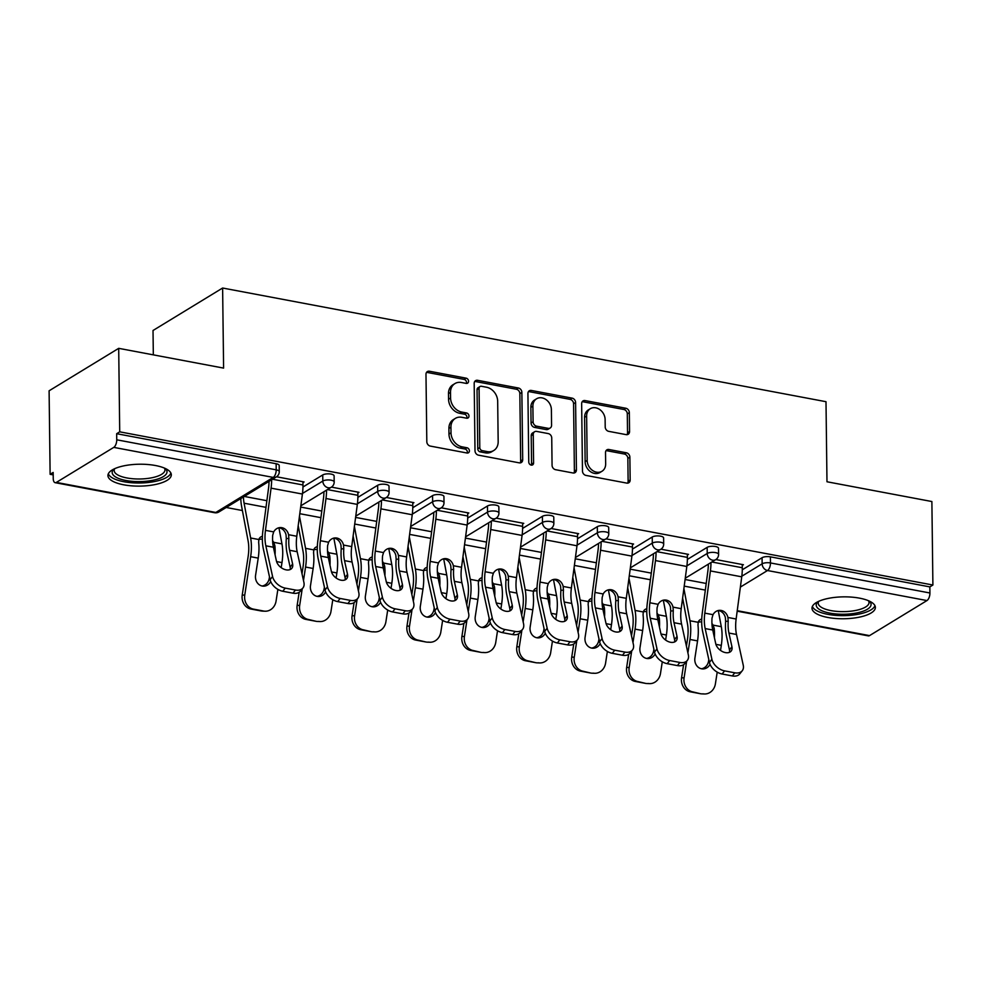 <?xml version="1.0" encoding="UTF-8"?>
<svg xmlns="http://www.w3.org/2000/svg" width="982" height="982" viewBox="0 0 982 982"><rect width="100%" height="100%" fill="white"/><g stroke="black" fill="none" stroke-linecap="round" stroke-linejoin="round"><path stroke-width="1.47" d="M468.561 381.225A2.786 2.259 58.6 0 0 466.106 378.156L429.392 371.233A3.989 3.241 58.6 0 0 427.366 371.577A3.989 3.241 58.6 0 0 425.979 374.326L426.814 441.704A3.989 3.241 58.6 0 0 430.312 446.086L467.027 453.009A2.786 2.259 58.6 0 0 466.953 447.767L462.203 446.871A12.766 10.348 58.6 0 1 451.008 432.817L450.934 427.195A12.766 10.348 58.6 0 1 455.341 418.393A12.766 10.348 58.6 0 1 461.847 417.301L466.597 418.197A2.786 2.259 58.6 0 0 466.536 412.956L461.786 412.072A12.766 10.348 58.6 0 1 450.578 398.005L450.505 392.395A12.766 10.348 58.6 0 1 454.924 383.581A12.766 10.348 58.6 0 1 461.417 382.501L466.168 383.397A2.786 2.259 58.6 0 0 468.561 381.225M466.364 383.422A2.786 2.259 58.6 0 0 464.081 379.396L427.366 372.473A3.989 3.241 58.6 0 0 426.495 372.436M467.211 453.033A2.786 2.259 58.6 0 0 464.928 449.007L460.177 448.111L462.203 446.871M466.794 418.234A2.786 2.259 58.6 0 0 464.511 414.195L459.748 413.299L461.786 412.072M859.508 598.148A31.694 10.949 179.3 0 0 827.765 598.504A31.694 10.949 179.3 0 0 811.991 608.189A31.694 10.949 179.3 0 0 827.863 617.469A31.694 10.949 179.3 0 0 859.594 617.101A31.694 10.949 179.3 0 0 875.379 607.416A31.694 10.949 179.3 0 0 859.508 598.148M155.451 465.517A31.694 10.949 179.3 0 0 123.707 465.873A31.694 10.949 179.3 0 0 107.934 475.558A31.694 10.949 179.3 0 0 123.806 484.826A31.694 10.949 179.3 0 0 155.537 484.47A31.694 10.949 179.3 0 0 171.322 474.785A31.694 10.949 179.3 0 0 155.451 465.517M626.16 434.633A3.989 3.241 58.6 0 0 628.185 434.29A3.989 3.241 58.6 0 0 629.56 431.54L629.339 412.636A3.989 3.241 58.6 0 0 625.829 408.242L585.063 400.57A3.989 3.241 58.6 0 0 583.026 400.902A3.989 3.241 58.6 0 0 581.651 403.651L582.473 471.029A3.989 3.241 58.6 0 0 585.972 475.411L626.749 483.095A3.989 3.241 58.6 0 0 628.775 482.763A3.989 3.241 58.6 0 0 630.162 480.002L629.879 457.182A3.989 3.241 58.6 0 0 626.381 452.788L608.926 449.498A3.989 3.241 58.6 0 0 606.901 449.83A3.989 3.241 58.6 0 0 605.513 452.592L605.661 463.909A10.667 8.654 58.6 0 1 601.966 471.274A10.667 8.654 58.6 0 1 592.342 470.304A10.667 8.654 58.6 0 1 587.175 460.423L586.635 416.073A10.667 8.654 58.6 0 1 590.317 408.708A10.667 8.654 58.6 0 1 599.941 409.678A10.667 8.654 58.6 0 1 605.121 419.56L605.207 426.949A3.989 3.241 58.6 0 0 608.705 431.344L626.16 434.633M56.355 482.408L215.819 512.457L273.241 477.412L113.777 447.375L56.355 482.408A6.101 2.872 -79.3 0 1 55.152 482.678A6.101 2.872 -79.3 0 1 53.237 478.553L53.163 472.452L50.119 474.306L49.1 390.799L118.699 348.34L223.601 368.103L222.619 288.021L825.997 401.699L826.979 481.769L931.881 501.532L932.9 585.027L119.718 431.835L116.674 433.7L116.748 439.801L276.212 469.838L276.138 463.737L116.674 433.7M118.699 348.34L119.718 431.835M521.872 392.395A3.989 3.241 58.6 0 0 518.373 388L477.596 380.316A3.989 3.241 58.6 0 0 475.57 380.66A3.989 3.241 58.6 0 0 474.183 383.41L475.006 450.775A3.989 3.241 58.6 0 0 478.516 455.169L519.282 462.853A3.989 3.241 58.6 0 0 521.319 462.51A3.989 3.241 58.6 0 0 522.694 459.76L521.872 392.395L519.846 393.635A3.989 3.241 58.6 0 0 516.348 389.24L475.57 381.556A3.989 3.241 58.6 0 0 474.699 381.519M531.323 390.443L572.101 398.127A3.989 3.241 58.6 0 1 575.599 402.522L576.422 469.887A3.989 3.241 58.6 0 1 575.047 472.637A3.989 3.241 58.6 0 1 573.022 472.98L555.567 469.691A3.989 3.241 58.6 0 1 552.068 465.296L551.737 437.972A3.989 3.241 58.6 0 0 548.226 433.578L536.651 431.405A3.989 3.241 58.6 0 0 534.625 431.736A3.989 3.241 58.6 0 0 533.251 434.486L533.594 462.939A2.786 2.259 58.6 0 1 528.758 462.019L527.923 393.537A3.989 3.241 58.6 0 1 529.298 390.775A3.989 3.241 58.6 0 1 531.323 390.443L529.298 391.683L570.076 399.367L572.101 398.127M222.619 288.021L153.02 330.492L153.327 354.858M113.777 447.375A6.101 2.872 -79.3 0 0 116.748 439.801M932.9 585.027L929.856 586.892L929.929 592.993A6.101 2.872 100.7 0 1 926.959 600.567L869.536 635.612A6.101 2.872 100.7 0 1 868.346 635.882L737.175 611.172M242.394 510.53L226.228 507.485M53.188 474.883L50.119 474.306M302.935 482.665L304.089 481.966L276.543 476.773M707.15 547.367A6.101 2.111 -0.7 0 1 715.473 546.508A6.101 2.111 -0.7 0 1 718.517 548.287L718.591 554.388A6.101 2.111 -0.7 0 0 715.547 552.608A6.101 2.111 179.3 0 0 707.224 553.467L707.15 547.367L687.375 559.433M742.294 569.781L762.069 557.715A6.101 2.111 -0.7 0 1 770.391 556.843L770.465 562.944L929.929 592.993M929.856 586.892L770.391 556.843M276.138 463.737A6.101 2.111 -0.7 0 1 279.195 465.517L279.269 471.618A6.101 2.111 -0.7 0 0 276.212 469.838A6.101 2.872 -79.3 0 1 273.241 477.412A6.101 4.947 58.6 0 0 276.347 476.896A6.101 6.101 0 0 0 279.269 471.618M687.351 555.088L688.505 554.388L660.947 549.196M597.314 526.671A6.101 2.111 -0.7 0 1 605.636 525.812A6.101 2.111 -0.7 0 1 608.693 527.592L608.766 533.692A6.101 2.111 -0.7 0 0 605.71 531.913A6.101 2.111 179.3 0 0 597.387 532.772L597.314 526.671L577.539 538.737M577.526 534.392L578.668 533.692L551.123 528.5M487.477 505.988A6.101 2.111 -0.7 0 1 495.8 505.116A6.101 2.111 -0.7 0 1 498.856 506.896L498.93 512.997A6.101 2.111 -0.7 0 0 495.885 511.217A6.101 2.111 179.3 0 0 487.551 512.088L487.477 505.988L467.702 518.054M467.69 513.696L468.831 512.997L441.286 507.817M377.653 485.292A6.101 2.111 -0.7 0 1 385.975 484.433A6.101 2.111 -0.7 0 1 389.019 486.213L389.093 492.313A6.101 2.111 -0.7 0 0 386.049 490.534A6.101 2.111 179.3 0 0 377.726 491.393L377.653 485.292L357.878 497.358M357.853 493.013L359.007 492.313L331.45 487.121M322.734 474.944A6.101 2.111 -0.7 0 1 331.057 474.085A6.101 2.111 -0.7 0 1 334.101 475.865L334.187 481.966A6.101 2.111 -0.7 0 0 331.13 480.186A6.101 2.111 179.3 0 0 322.808 481.045L322.734 474.944L302.959 487.011M412.771 503.361L413.925 502.661L386.368 497.469M432.559 495.64A6.101 2.111 -0.7 0 1 440.893 494.768A6.101 2.111 -0.7 0 1 443.938 496.561L444.011 502.661A6.101 2.111 -0.7 0 0 440.967 500.869A6.101 2.111 179.3 0 0 432.645 501.741L432.559 495.64L412.796 507.706M522.608 524.044L523.75 523.345L496.205 518.152M542.395 516.323A6.101 2.111 -0.7 0 1 550.718 515.464A6.101 2.111 -0.7 0 1 553.774 517.244L553.848 523.345A6.101 2.111 -0.7 0 0 550.792 521.565A6.101 2.111 179.3 0 0 542.469 522.424L542.395 516.323L522.62 528.39M632.445 544.74L633.586 544.04L606.041 538.848M652.232 537.019A6.101 2.111 -0.7 0 1 660.555 536.16A6.101 2.111 -0.7 0 1 663.611 537.94L663.685 544.04A6.101 2.111 -0.7 0 0 660.628 542.26A6.101 2.111 179.3 0 0 652.306 543.12L652.232 537.019L632.457 549.085M742.269 565.436L743.423 564.736L715.866 559.544M454.924 383.581L452.886 384.821A12.766 10.348 58.6 0 0 448.479 393.635L450.505 392.395M459.748 413.299A12.766 10.348 58.6 0 1 448.553 399.244L448.479 393.635M455.341 418.393L453.316 419.621A12.766 10.348 58.6 0 0 448.909 428.434L450.934 427.195M460.177 448.111A12.766 10.348 58.6 0 1 448.97 434.056L448.909 428.434M520.153 462.903A3.989 3.241 58.6 0 0 520.669 461L519.846 393.635M481.462 386.27A2.786 2.259 58.6 0 0 479.081 388.442L479.793 447.571A2.786 2.259 58.6 0 0 482.248 450.652L487.256 451.597A12.766 10.348 58.6 0 0 493.762 450.505A12.766 10.348 58.6 0 0 498.169 441.704L497.678 401.282A12.766 10.348 58.6 0 0 486.471 387.215L481.462 386.27M480.038 386.515L478.013 387.755A2.786 2.259 58.6 0 0 477.043 389.682L479.081 388.442M493.762 450.505L491.737 451.745A12.766 10.348 58.6 0 1 485.231 452.825L480.223 451.892A2.786 2.259 58.6 0 1 477.768 448.811L477.043 389.682M573.893 473.017A3.989 3.241 58.6 0 0 574.396 471.127L573.574 403.749A3.989 3.241 58.6 0 0 570.076 399.367M534.625 431.736L532.6 432.976A3.989 3.241 58.6 0 0 531.213 435.726L531.569 464.179L533.594 462.939M531.397 465.124A2.786 2.259 58.6 0 0 531.569 464.179M551.381 409.629A10.667 8.654 58.6 0 0 546.213 399.735A10.667 8.654 58.6 0 0 536.589 398.778A10.667 8.654 58.6 0 0 532.895 406.143L533.091 421.769A3.989 3.241 58.6 0 0 536.589 426.163L548.165 428.336A3.989 3.241 58.6 0 0 550.202 428.005A3.989 3.241 58.6 0 0 551.577 425.243L551.381 409.629M536.589 398.778L534.552 400.018A10.667 8.654 58.6 0 0 530.869 407.383L532.895 406.143M550.202 428.005L548.165 429.244A3.989 3.241 58.6 0 1 546.139 429.576L534.564 427.403A3.989 3.241 58.6 0 1 531.066 423.009L530.869 407.383M529.298 391.683A3.989 3.241 58.6 0 0 528.426 391.634M590.317 408.708L588.279 409.948A10.667 8.654 58.6 0 0 584.597 417.313L586.635 416.073M601.966 471.274L599.941 472.514A10.667 8.654 58.6 0 1 590.317 471.544A10.667 8.654 58.6 0 1 585.137 461.663L584.597 417.313M627.621 483.144A3.989 3.241 58.6 0 0 628.124 481.241L627.854 458.41A3.989 3.241 58.6 0 0 624.343 454.015L606.901 450.738A3.989 3.241 58.6 0 0 606.029 450.689M627.032 434.67A3.989 3.241 58.6 0 0 627.535 432.78L627.302 413.876A3.989 3.241 58.6 0 0 623.803 409.482L583.026 401.798A3.989 3.241 58.6 0 0 582.154 401.761M278.925 527.764L281.957 543.893A32.504 15.344 100.7 0 1 282.73 552.154A32.504 15.344 100.7 0 1 281.981 562.6L281.196 567.645M272.603 540.726A9.341 6.346 -139.6 0 1 273.745 542.346L274.85 545.562A32.504 15.344 100.7 0 1 275.169 550.73A32.504 15.344 100.7 0 1 275.07 554.842M261.163 610.964L263.679 611.05A12.189 10.716 92 0 0 265.103 611.209L262.587 611.123A12.189 10.716 -88 0 1 261.163 610.964L250.95 609.036A12.189 10.716 -88 0 1 242.235 595.031L248.127 556.61A27.226 12.852 -79.3 0 0 248.765 547.858A27.226 12.852 -79.3 0 0 248.115 540.947L241.572 506.16A32.504 15.344 100.7 0 1 240.811 498.586M262.415 536.319A9.341 6.346 -139.6 0 0 259.739 537.866A9.341 6.346 -139.6 0 0 258.843 539.535L258.659 542.506A32.504 15.344 100.7 0 1 258.978 547.686A32.504 15.344 100.7 0 1 258.217 558.12L255.578 575.292A9.341 8.212 -88 0 0 262.268 586.045A9.341 8.212 -88 0 0 263.348 586.156A9.341 8.212 -88 0 0 270.713 581.565M243.45 496.978A27.226 12.852 -79.3 0 0 244.088 503.201L250.631 537.989A32.504 15.344 100.7 0 1 251.404 546.25A32.504 15.344 100.7 0 1 250.643 556.696L244.751 595.117A12.189 10.716 92 0 0 253.466 609.122L250.95 609.036M263.679 611.05L253.466 609.122M265.103 611.209A12.189 10.716 92 0 0 276.077 601.021L277.869 589.372M262.096 586.009A9.341 8.212 92 0 0 269.264 578.263L269.473 576.827M262.354 539.179A9.341 6.346 40.4 0 0 258.818 539.621M292.611 564.012A9.341 6.125 -141.7 0 1 291.85 568.283A9.341 6.125 -141.7 0 1 286.13 569.855A9.341 6.125 -141.7 0 1 276.421 560.955L273.401 547.232A27.226 12.852 100.7 0 1 272.566 539.388A27.226 12.852 100.7 0 1 272.677 535.374L273.683 531.9A9.341 8.187 -93 0 1 280.165 527.58A9.341 8.187 -93 0 1 281.883 527.69A9.341 8.187 -93 0 1 288.585 534.711L288.868 538.431L286.302 538.566A32.504 15.344 -79.3 0 0 286.118 544.04A32.504 15.344 -79.3 0 0 287.125 553.418L290.132 567.142L292.611 564.012L289.604 550.276A27.226 12.852 100.7 0 1 288.757 542.432A27.226 12.852 100.7 0 1 288.868 538.431M272.579 576.508A12.189 7.979 38.3 0 0 285.246 588.12L282.767 591.25A12.189 7.979 -141.7 0 1 270.099 579.65L272.579 576.508L265.84 545.808A27.226 12.852 100.7 0 1 264.993 537.964A27.226 12.852 100.7 0 1 265.471 530.354L271.069 488.152A32.504 15.344 -79.3 0 0 271.646 479.768M269.007 481.376A27.226 12.852 100.7 0 1 268.528 488.287L262.918 530.489A32.504 15.344 -79.3 0 0 262.366 539.572A32.504 15.344 -79.3 0 0 263.36 548.938L270.099 579.65M285.246 588.12L295.447 590.035A12.189 7.979 38.3 0 0 302.91 587.985A12.189 7.979 38.3 0 0 303.904 582.412L297.165 551.712A27.226 12.852 100.7 0 1 296.331 543.856A27.226 12.852 100.7 0 1 296.797 536.258L302.407 494.056A32.504 15.344 -79.3 0 0 302.972 484.973L302.922 481.745M286.302 538.566L286.044 534.846A9.341 8.187 87 0 0 279.33 527.825A9.341 8.187 87 0 0 278.9 527.764M302.91 587.985L300.431 591.115A12.189 7.979 -141.7 0 1 292.98 593.177L295.447 590.035M282.767 591.25L292.98 593.177M290.206 569.523A9.341 6.125 38.3 0 0 290.132 567.142M165.136 468.402A27.422 9.476 -0.7 0 1 157.464 479.118A27.422 9.476 -0.7 0 1 125.892 480.48A27.422 9.476 -0.7 0 1 113.961 469.028M114.722 468.672A25.397 8.777 179.3 0 0 114.17 470.525A25.397 8.777 179.3 0 0 126.887 477.952A25.397 8.777 179.3 0 0 152.32 477.669A25.397 8.777 179.3 0 0 164.964 469.899A25.397 8.777 179.3 0 0 164.362 468.058M108.327 473.778A31.485 10.876 179.3 0 0 123.867 481.72A31.485 10.876 179.3 0 0 170.88 473.017M869.193 601.033A27.422 9.476 -0.7 0 1 857.372 612.817A27.422 9.476 -0.7 0 1 825.874 612.167A27.422 9.476 -0.7 0 1 818.018 601.659M818.779 601.303A25.397 8.777 179.3 0 0 818.227 603.157A25.397 8.777 179.3 0 0 856.341 610.313A25.397 8.777 179.3 0 0 869.021 602.543A25.397 8.777 179.3 0 0 868.419 600.702M812.384 606.41A31.485 10.876 179.3 0 0 859.41 614.008A31.485 10.876 179.3 0 0 874.937 605.649M333.843 538.111L336.875 554.241A32.504 15.344 100.7 0 1 337.648 562.502A32.504 15.344 100.7 0 1 336.887 572.948L336.114 577.993M327.522 551.074A9.341 6.346 -139.6 0 1 328.663 552.694L329.768 555.898A32.504 15.344 100.7 0 1 330.087 561.078A32.504 15.344 100.7 0 1 329.989 565.178M302.002 573.758L303.045 566.958A27.226 12.852 -79.3 0 0 303.684 558.206A27.226 12.852 -79.3 0 0 303.033 551.295L298.209 525.652M317.333 546.667A9.341 6.346 -139.6 0 0 314.645 548.202A9.341 6.346 -139.6 0 0 313.761 549.883L313.577 552.854A32.504 15.344 100.7 0 1 313.884 558.022A32.504 15.344 100.7 0 1 313.135 568.468L310.496 585.64A9.341 8.212 -88 0 0 317.174 596.381A9.341 8.212 -88 0 0 318.266 596.504A9.341 8.212 -88 0 0 325.631 591.913M299.473 516.09L305.549 548.337A32.504 15.344 100.7 0 1 306.323 556.598A32.504 15.344 100.7 0 1 305.562 567.044L303.487 580.534M302.21 588.856L299.67 605.464A12.189 10.716 92 0 0 308.385 619.47L305.868 619.384A12.189 10.716 -88 0 1 297.153 605.366L299.166 592.269M318.598 621.397A12.189 10.716 92 0 0 320.009 621.557L317.505 621.471A12.189 10.716 -88 0 1 316.081 621.311L308.385 619.47M320.009 621.557A12.189 10.716 92 0 0 330.995 611.356L332.788 599.72M316.081 621.311L305.868 619.384M317.014 596.356A9.341 8.212 92 0 0 324.17 588.599L324.391 587.162M317.272 549.527A9.341 6.346 40.4 0 0 313.737 549.969M400.042 590.219A9.341 6.125 38.3 0 0 399.969 587.837L402.448 584.695A9.341 6.125 -141.7 0 1 401.675 588.967A9.341 6.125 -141.7 0 1 395.967 590.538A9.341 6.125 -141.7 0 1 386.245 581.651L383.238 567.927A27.226 12.852 100.7 0 1 382.403 560.071A27.226 12.852 100.7 0 1 382.514 556.07L383.52 552.596A9.341 8.187 -93 0 1 390.001 548.275A9.341 8.187 -93 0 1 391.708 548.386A9.341 8.187 -93 0 1 398.422 555.395L398.704 559.126L396.139 559.261L395.869 555.53A9.341 8.187 87 0 0 389.167 548.521A9.341 8.187 87 0 0 388.737 548.447L391.793 564.589A32.504 15.344 100.7 0 1 392.567 572.85A32.504 15.344 100.7 0 1 391.806 583.296L391.032 588.341M382.44 561.422A9.341 6.346 -139.6 0 1 383.581 563.042L384.686 566.246A32.504 15.344 100.7 0 1 384.993 571.426A32.504 15.344 100.7 0 1 384.907 575.526M356.92 584.106L357.964 577.306A27.226 12.852 -79.3 0 0 358.602 568.553A27.226 12.852 -79.3 0 0 357.951 561.63L353.127 535.988M372.239 557.003A9.341 6.346 -139.6 0 0 369.563 558.549A9.341 6.346 -139.6 0 0 368.68 560.231L368.495 563.202A32.504 15.344 100.7 0 1 368.802 568.369A32.504 15.344 100.7 0 1 368.041 578.815L365.414 595.988A9.341 8.212 -88 0 0 372.092 606.729A9.341 8.212 -88 0 0 373.185 606.851A9.341 8.212 -88 0 0 380.55 602.261M354.392 526.438L360.455 558.684A32.504 15.344 100.7 0 1 361.241 566.945A32.504 15.344 100.7 0 1 360.48 577.391L358.405 590.882M357.129 599.204L354.588 615.8A12.189 10.716 92 0 0 363.303 629.818L360.787 629.732A12.189 10.716 -88 0 1 352.072 615.714L354.085 602.617M373.516 631.745A12.189 10.716 92 0 0 374.928 631.905L372.411 631.819A12.189 10.716 -88 0 1 371 631.659L363.303 629.818M374.928 631.905A12.189 10.716 92 0 0 385.914 621.704L387.706 610.067M371 631.659L360.787 629.732M371.933 606.704A9.341 8.212 92 0 0 379.089 598.946L379.31 597.51M372.19 559.875A9.341 6.346 40.4 0 0 368.655 560.317M443.68 558.795L446.712 574.924A32.504 15.344 100.7 0 1 447.485 583.198A32.504 15.344 100.7 0 1 446.724 593.631L445.951 598.689M437.346 571.769A9.341 6.346 -139.6 0 1 438.5 573.378L439.605 576.594A32.504 15.344 100.7 0 1 439.911 581.761A32.504 15.344 100.7 0 1 439.826 585.873M411.839 594.441L412.882 587.641A27.226 12.852 -79.3 0 0 413.52 578.901A27.226 12.852 -79.3 0 0 412.87 571.978L408.046 546.336M427.158 567.351A9.341 6.346 -139.6 0 0 424.482 568.897A9.341 6.346 -139.6 0 0 423.598 570.579L423.414 573.537A32.504 15.344 100.7 0 1 423.721 578.717A32.504 15.344 100.7 0 1 422.96 589.163L420.333 606.336A9.341 8.212 -88 0 0 427.01 617.077A9.341 8.212 -88 0 0 428.103 617.199A9.341 8.212 -88 0 0 435.468 612.608M409.31 536.786L415.374 569.032A32.504 15.344 100.7 0 1 416.159 577.293A32.504 15.344 100.7 0 1 415.398 587.739L413.324 601.23M412.047 609.552L409.506 626.148A12.189 10.716 92 0 0 418.222 640.166L415.705 640.08A12.189 10.716 -88 0 1 406.99 626.062L408.991 612.964M428.422 642.093A12.189 10.716 92 0 0 429.846 642.24L427.33 642.154A12.189 10.716 -88 0 1 425.918 641.995L418.222 640.166M429.846 642.24A12.189 10.716 92 0 0 440.832 632.052L442.624 620.403M425.918 641.995L415.705 640.08M426.851 617.04A9.341 8.212 92 0 0 434.007 609.294L434.228 607.858M427.109 570.223A9.341 6.346 40.4 0 0 423.573 570.665M498.586 569.143L501.63 585.272A32.504 15.344 100.7 0 1 502.403 593.533A32.504 15.344 100.7 0 1 501.642 603.979L500.869 609.036M492.264 582.117A9.341 6.346 -139.6 0 1 493.406 583.725L494.523 586.941A32.504 15.344 100.7 0 1 494.83 592.109A32.504 15.344 100.7 0 1 494.744 596.221M466.757 604.789L467.8 597.989A27.226 12.852 -79.3 0 0 468.439 589.249A27.226 12.852 -79.3 0 0 467.788 582.326L462.964 556.684M482.076 577.698A9.341 6.346 -139.6 0 0 479.4 579.245A9.341 6.346 -139.6 0 0 478.504 580.927L478.32 583.885A32.504 15.344 100.7 0 1 478.639 589.065A32.504 15.344 100.7 0 1 477.878 599.511L475.251 616.671A9.341 8.212 -88 0 0 481.929 627.424A9.341 8.212 -88 0 0 483.021 627.547A9.341 8.212 -88 0 0 490.386 622.956M464.228 547.121L470.292 579.368A32.504 15.344 100.7 0 1 471.065 587.641A32.504 15.344 100.7 0 1 470.317 598.075L468.242 611.577M466.966 619.9L464.412 636.496A12.189 10.716 92 0 0 473.14 650.514L470.623 650.428A12.189 10.716 -88 0 1 461.908 636.41L463.909 623.312M483.34 652.429A12.189 10.716 92 0 0 484.764 652.588L482.248 652.502A12.189 10.716 -88 0 1 480.824 652.343L473.14 650.514M484.764 652.588A12.189 10.716 92 0 0 495.75 642.4L497.53 630.751M480.824 652.343L470.623 650.428M481.769 627.388A9.341 8.212 92 0 0 488.926 619.642L489.146 618.206M482.027 580.571A9.341 6.346 40.4 0 0 478.48 581.013M564.785 621.25A9.341 6.125 38.3 0 0 564.711 618.869L567.191 615.739A9.341 6.125 -141.7 0 1 566.43 620.01A9.341 6.125 -141.7 0 1 560.71 621.581A9.341 6.125 -141.7 0 1 551 612.682L547.993 598.959A27.226 12.852 100.7 0 1 547.146 591.115A27.226 12.852 100.7 0 1 547.256 587.113L548.263 583.627A9.341 8.187 -93 0 1 554.744 579.306A9.341 8.187 -93 0 1 556.463 579.417A9.341 8.187 -93 0 1 563.165 586.438L563.459 590.157L560.894 590.292L560.624 586.573A9.341 8.187 87 0 0 553.922 579.552A9.341 8.187 87 0 0 553.48 579.49L556.536 595.62A32.504 15.344 100.7 0 1 557.322 603.881A32.504 15.344 100.7 0 1 556.561 614.327L555.787 619.384M547.183 592.453A9.341 6.346 -139.6 0 1 548.324 594.073L549.429 597.289A32.504 15.344 100.7 0 1 549.748 602.457A32.504 15.344 100.7 0 1 549.662 606.569M521.675 615.137L522.719 608.337A27.226 12.852 -79.3 0 0 523.345 599.597A27.226 12.852 -79.3 0 0 522.694 592.674L517.87 567.031M536.994 588.046A9.341 6.346 -139.6 0 0 534.318 589.593A9.341 6.346 -139.6 0 0 533.422 591.262L533.238 594.233A32.504 15.344 100.7 0 1 533.557 599.413A32.504 15.344 100.7 0 1 532.796 609.847L530.157 627.019A9.341 8.212 -88 0 0 536.847 637.772A9.341 8.212 -88 0 0 537.94 637.883A9.341 8.212 -88 0 0 545.305 633.292M519.147 557.469L525.21 589.716A32.504 15.344 100.7 0 1 525.984 597.977A32.504 15.344 100.7 0 1 525.223 608.423L523.16 621.913M521.884 630.248L519.331 646.843A12.189 10.716 92 0 0 528.046 660.861L525.542 660.763A12.189 10.716 -88 0 1 516.827 646.757L518.827 633.66M538.259 662.776A12.189 10.716 92 0 0 539.683 662.936L537.166 662.85A12.189 10.716 -88 0 1 535.742 662.69L528.046 660.861M539.683 662.936A12.189 10.716 92 0 0 550.669 652.748L552.449 641.099M535.742 662.69L525.542 660.763M536.675 637.735A9.341 8.212 92 0 0 543.844 629.99L544.065 628.554M536.945 590.906A9.341 6.346 40.4 0 0 533.398 591.348M347.53 574.36A9.341 6.125 -141.7 0 1 346.756 578.619A9.341 6.125 -141.7 0 1 341.049 580.202A9.341 6.125 -141.7 0 1 331.339 571.303L328.319 557.58A27.226 12.852 100.7 0 1 327.485 549.736A27.226 12.852 100.7 0 1 327.595 545.722L328.602 542.248A9.341 8.187 -93 0 1 335.083 537.927A9.341 8.187 -93 0 1 336.801 538.038A9.341 8.187 -93 0 1 343.504 545.059L343.786 548.778L341.22 548.913A32.504 15.344 -79.3 0 0 341.036 554.388A32.504 15.344 -79.3 0 0 342.043 563.754L345.05 577.49L347.53 574.36L344.51 560.624A27.226 12.852 100.7 0 1 343.675 552.78A27.226 12.852 100.7 0 1 343.786 548.778M327.485 586.855A12.189 7.979 38.3 0 0 340.165 598.455L337.685 601.598A12.189 7.979 -141.7 0 1 325.017 589.986L327.485 586.855L320.758 556.156A27.226 12.852 100.7 0 1 319.911 548.3A27.226 12.852 100.7 0 1 320.39 540.701L325.987 498.5A32.504 15.344 -79.3 0 0 326.564 490.116M323.925 491.724A27.226 12.852 100.7 0 1 323.446 498.635L317.837 540.837A32.504 15.344 -79.3 0 0 317.272 549.908A32.504 15.344 -79.3 0 0 318.278 559.286L325.017 589.986M340.165 598.455L350.365 600.383A12.189 7.979 38.3 0 0 357.829 598.333A12.189 7.979 38.3 0 0 358.823 592.76L352.084 562.048A27.226 12.852 100.7 0 1 351.249 554.204A27.226 12.852 100.7 0 1 351.716 546.606L357.325 504.404A32.504 15.344 -79.3 0 0 357.89 495.321L357.841 492.092M341.22 548.913L340.963 545.194A9.341 8.187 87 0 0 334.248 538.173A9.341 8.187 87 0 0 333.819 538.099M357.829 598.333L355.349 601.463A12.189 7.979 -141.7 0 1 347.898 603.513L350.365 600.383M337.685 601.598L347.898 603.513M345.124 579.871A9.341 6.125 38.3 0 0 345.05 577.49M382.403 597.203A12.189 7.979 38.3 0 0 395.071 608.803L392.604 611.933A12.189 7.979 -141.7 0 1 379.936 600.333L382.403 597.203L375.664 566.491A27.226 12.852 100.7 0 1 374.829 558.648A27.226 12.852 100.7 0 1 375.308 551.049L380.906 508.848A32.504 15.344 -79.3 0 0 381.47 500.464M378.831 502.072A27.226 12.852 100.7 0 1 378.365 508.983L372.755 551.184A32.504 15.344 -79.3 0 0 372.19 560.256A32.504 15.344 -79.3 0 0 373.197 569.634L379.936 600.333M395.071 608.803L405.284 610.73A12.189 7.979 38.3 0 0 412.747 608.68A12.189 7.979 38.3 0 0 413.741 603.108L407.002 572.396A27.226 12.852 100.7 0 1 406.167 564.552A27.226 12.852 100.7 0 1 406.634 556.941L412.231 514.752A32.504 15.344 -79.3 0 0 412.796 505.669L412.759 502.44M402.448 584.695L399.428 570.972A27.226 12.852 100.7 0 1 398.594 563.128A27.226 12.852 100.7 0 1 398.704 559.126M396.139 559.261A32.504 15.344 -79.3 0 0 395.955 564.736A32.504 15.344 -79.3 0 0 396.961 574.102L399.969 587.837M412.747 608.68L410.267 611.811A12.189 7.979 -141.7 0 1 402.816 613.86L405.284 610.73M392.604 611.933L402.816 613.86M457.354 595.043A9.341 6.125 -141.7 0 1 456.593 599.315A9.341 6.125 -141.7 0 1 450.885 600.886A9.341 6.125 -141.7 0 1 441.163 591.999L438.156 578.263A27.226 12.852 100.7 0 1 437.321 570.419A27.226 12.852 100.7 0 1 437.432 566.418L438.438 562.944A9.341 8.187 -93 0 1 444.92 558.611A9.341 8.187 -93 0 1 446.626 558.733A9.341 8.187 -93 0 1 453.34 565.742L453.623 569.462L451.057 569.597A32.504 15.344 -79.3 0 0 450.873 575.084A32.504 15.344 -79.3 0 0 451.867 584.45L454.887 598.173L457.354 595.043L454.347 581.319A27.226 12.852 100.7 0 1 453.512 573.476A27.226 12.852 100.7 0 1 453.623 569.462M437.321 607.551A12.189 7.979 38.3 0 0 449.989 619.151L447.522 622.281A12.189 7.979 -141.7 0 1 434.854 610.681L437.321 607.551L430.582 576.839A27.226 12.852 100.7 0 1 429.748 568.995A27.226 12.852 100.7 0 1 430.214 561.385L435.824 519.196A32.504 15.344 -79.3 0 0 436.389 510.8M433.749 512.42A27.226 12.852 100.7 0 1 433.283 519.331L427.673 561.52A32.504 15.344 -79.3 0 0 427.109 570.603A32.504 15.344 -79.3 0 0 428.115 579.969L434.854 610.681M449.989 619.151L460.202 621.078A12.189 7.979 38.3 0 0 467.653 619.016A12.189 7.979 38.3 0 0 468.66 613.455L461.921 582.743A27.226 12.852 100.7 0 1 461.074 574.9A27.226 12.852 100.7 0 1 461.552 567.289L467.15 525.088A32.504 15.344 -79.3 0 0 467.714 516.016L467.678 512.788M451.057 569.597L450.787 565.878A9.341 8.187 87 0 0 444.085 558.868A9.341 8.187 87 0 0 443.643 558.795M467.653 619.016L465.186 622.158A12.189 7.979 -141.7 0 1 457.722 624.208L460.202 621.078M447.522 622.281L457.722 624.208M454.961 600.567A9.341 6.125 38.3 0 0 454.887 598.173M512.273 605.391A9.341 6.125 -141.7 0 1 511.512 609.662A9.341 6.125 -141.7 0 1 505.791 611.234A9.341 6.125 -141.7 0 1 496.082 602.334L493.074 588.611A27.226 12.852 100.7 0 1 492.228 580.767A27.226 12.852 100.7 0 1 492.35 576.765L493.345 573.279A9.341 8.187 -93 0 1 499.826 568.959A9.341 8.187 -93 0 1 501.544 569.081A9.341 8.187 -93 0 1 508.259 576.09L508.541 579.81L505.976 579.945A32.504 15.344 -79.3 0 0 505.791 585.432A32.504 15.344 -79.3 0 0 506.786 594.797L509.805 608.521L512.273 605.391L509.265 591.667A27.226 12.852 100.7 0 1 508.43 583.811A27.226 12.852 100.7 0 1 508.541 579.81M492.24 617.899A12.189 7.979 38.3 0 0 504.908 629.499L502.44 632.629A12.189 7.979 -141.7 0 1 489.76 621.029L492.24 617.899L485.501 587.187A27.226 12.852 100.7 0 1 484.666 579.343A27.226 12.852 100.7 0 1 485.133 571.733L490.742 529.531A32.504 15.344 -79.3 0 0 491.307 521.147M488.668 522.755A27.226 12.852 100.7 0 1 488.189 529.666L482.592 571.868A32.504 15.344 -79.3 0 0 482.027 580.951A32.504 15.344 -79.3 0 0 483.021 590.317L489.76 621.029M504.908 629.499L515.12 631.426A12.189 7.979 38.3 0 0 522.571 629.364A12.189 7.979 38.3 0 0 523.566 623.803L516.839 593.091A27.226 12.852 100.7 0 1 515.992 585.247A27.226 12.852 100.7 0 1 516.471 577.637L522.068 535.436A32.504 15.344 -79.3 0 0 522.633 526.364L522.596 523.124M505.976 579.945L505.705 576.225A9.341 8.187 87 0 0 499.003 569.216A9.341 8.187 87 0 0 498.561 569.143M522.571 629.364L520.104 632.494A12.189 7.979 -141.7 0 1 512.641 634.556L515.12 631.426M502.44 632.629L512.641 634.556M509.879 610.914A9.341 6.125 38.3 0 0 509.805 608.521M547.158 628.247A12.189 7.979 38.3 0 0 559.826 639.847L557.346 642.977A12.189 7.979 -141.7 0 1 544.679 631.377L547.158 628.247L540.419 597.535A27.226 12.852 100.7 0 1 539.584 589.691A27.226 12.852 100.7 0 1 540.051 582.081L545.661 539.879A32.504 15.344 -79.3 0 0 546.225 531.495M543.586 533.103A27.226 12.852 100.7 0 1 543.107 540.014L537.51 582.216A32.504 15.344 -79.3 0 0 536.945 591.299A32.504 15.344 -79.3 0 0 537.94 600.665L544.679 631.377M559.826 639.847L570.039 641.762A12.189 7.979 38.3 0 0 577.49 639.712A12.189 7.979 38.3 0 0 578.484 634.139L571.745 603.439A27.226 12.852 100.7 0 1 570.91 595.583A27.226 12.852 100.7 0 1 571.389 587.985L576.986 545.783A32.504 15.344 -79.3 0 0 577.551 536.7L577.514 533.471M567.191 615.739L564.184 602.015A27.226 12.852 100.7 0 1 563.337 594.159A27.226 12.852 100.7 0 1 563.459 590.157M560.894 590.292A32.504 15.344 -79.3 0 0 560.71 595.767A32.504 15.344 -79.3 0 0 561.704 605.145L564.711 618.869M577.49 639.712L575.01 642.842A12.189 7.979 -141.7 0 1 567.559 644.904L570.039 641.762M557.346 642.977L567.559 644.904M619.703 631.598A9.341 6.125 38.3 0 0 619.63 629.216L622.109 626.086A9.341 6.125 -141.7 0 1 621.348 630.346A9.341 6.125 -141.7 0 1 615.628 631.929A9.341 6.125 -141.7 0 1 605.919 623.03L602.899 609.306A27.226 12.852 100.7 0 1 602.064 601.463A27.226 12.852 100.7 0 1 602.175 597.449L603.181 593.975A9.341 8.187 -93 0 1 609.662 589.654A9.341 8.187 -93 0 1 611.381 589.765A9.341 8.187 -93 0 1 618.083 596.786L618.365 600.505L615.8 600.64L615.542 596.921A9.341 8.187 87 0 0 608.828 589.9A9.341 8.187 87 0 0 608.398 589.838L611.455 605.968A32.504 15.344 100.7 0 1 612.228 614.229A32.504 15.344 100.7 0 1 611.479 624.675L610.706 629.72M602.101 602.801A9.341 6.346 -139.6 0 1 603.243 604.421L604.347 607.625A32.504 15.344 100.7 0 1 604.667 612.805A32.504 15.344 100.7 0 1 604.568 616.905M576.581 625.485L577.625 618.685A27.226 12.852 -79.3 0 0 578.263 609.932A27.226 12.852 -79.3 0 0 577.612 603.022L572.788 577.379M591.913 598.394A9.341 6.346 -139.6 0 0 589.237 599.928A9.341 6.346 -139.6 0 0 588.341 601.61L588.157 604.581A32.504 15.344 100.7 0 1 588.476 609.748A32.504 15.344 100.7 0 1 587.715 620.194L585.076 637.367A9.341 8.212 -88 0 0 591.765 648.108A9.341 8.212 -88 0 0 592.846 648.23A9.341 8.212 -88 0 0 600.211 643.64M574.065 567.817L580.129 600.063A32.504 15.344 100.7 0 1 580.902 608.324A32.504 15.344 100.7 0 1 580.141 618.77L578.079 632.261M576.802 640.595L574.249 657.191A12.189 10.716 92 0 0 582.964 671.197L580.448 671.111A12.189 10.716 -88 0 1 571.733 657.105L573.746 644.008M593.177 673.124A12.189 10.716 92 0 0 594.601 673.284L592.085 673.198A12.189 10.716 -88 0 1 590.661 673.038L582.964 671.197M594.601 673.284A12.189 10.716 92 0 0 605.587 663.096L607.367 651.447M590.661 673.038L580.448 671.111M591.594 648.083A9.341 8.212 92 0 0 598.762 640.338L598.983 638.889M591.851 601.254A9.341 6.346 40.4 0 0 588.316 601.696M602.076 638.582A12.189 7.979 38.3 0 0 614.744 650.194L612.265 653.325A12.189 7.979 -141.7 0 1 599.597 641.725L602.076 638.582L595.337 607.883A27.226 12.852 100.7 0 1 594.503 600.027A27.226 12.852 100.7 0 1 594.969 592.428L600.567 550.227A32.504 15.344 -79.3 0 0 601.144 541.843M598.504 543.451A27.226 12.852 100.7 0 1 598.026 550.362L592.428 592.563A32.504 15.344 -79.3 0 0 591.864 601.647A32.504 15.344 -79.3 0 0 592.858 611.013L599.597 641.725M614.744 650.194L624.957 652.109A12.189 7.979 38.3 0 0 632.408 650.059A12.189 7.979 38.3 0 0 633.402 644.487L626.663 613.787A27.226 12.852 100.7 0 1 625.829 605.931A27.226 12.852 100.7 0 1 626.295 598.333L631.905 556.131A32.504 15.344 -79.3 0 0 632.469 547.048L632.433 543.819M622.109 626.086L619.102 612.351A27.226 12.852 100.7 0 1 618.255 604.507A27.226 12.852 100.7 0 1 618.365 600.505M615.8 600.64A32.504 15.344 -79.3 0 0 615.616 606.115A32.504 15.344 -79.3 0 0 616.622 615.493L619.63 629.216M632.408 650.059L629.928 653.19A12.189 7.979 -141.7 0 1 622.478 655.239L624.957 652.109M612.265 653.325L622.478 655.239M674.622 641.946A9.341 6.125 38.3 0 0 674.548 639.564L677.028 636.422A9.341 6.125 -141.7 0 1 676.267 640.694A9.341 6.125 -141.7 0 1 670.546 642.277A9.341 6.125 -141.7 0 1 660.837 633.378L657.817 619.654A27.226 12.852 100.7 0 1 656.983 611.798A27.226 12.852 100.7 0 1 657.093 607.797L658.1 604.323A9.341 8.187 -93 0 1 664.581 600.002A9.341 8.187 -93 0 1 666.299 600.112A9.341 8.187 -93 0 1 673.001 607.122L673.284 610.853L670.718 610.988L670.461 607.257A9.341 8.187 87 0 0 663.746 600.248A9.341 8.187 87 0 0 663.316 600.174L666.373 616.315A32.504 15.344 100.7 0 1 667.146 624.577A32.504 15.344 100.7 0 1 666.397 635.023L665.612 640.068M657.019 613.149A9.341 6.346 -139.6 0 1 658.161 614.769L659.266 617.973A32.504 15.344 100.7 0 1 659.585 623.153A32.504 15.344 100.7 0 1 659.487 627.253M631.5 635.833L632.543 629.032A27.226 12.852 -79.3 0 0 633.181 620.28A27.226 12.852 -79.3 0 0 632.531 613.357L627.707 587.715M646.831 608.742A9.341 6.346 -139.6 0 0 644.155 610.276A9.341 6.346 -139.6 0 0 643.259 611.958L643.075 614.928A32.504 15.344 100.7 0 1 643.394 620.096A32.504 15.344 100.7 0 1 642.633 630.542L639.994 647.715A9.341 8.212 -88 0 0 646.684 658.456A9.341 8.212 -88 0 0 647.764 658.578A9.341 8.212 -88 0 0 655.129 653.987M628.983 578.165L635.047 610.411A32.504 15.344 100.7 0 1 635.82 618.672A32.504 15.344 100.7 0 1 635.059 629.118L632.985 642.609M631.708 650.931L629.167 667.527A12.189 10.716 92 0 0 637.883 681.545L635.366 681.459A12.189 10.716 -88 0 1 626.651 667.441L628.664 654.343M648.095 683.472A12.189 10.716 92 0 0 649.519 683.632L647.003 683.546A12.189 10.716 -88 0 1 645.579 683.386L637.883 681.545M649.519 683.632A12.189 10.716 92 0 0 660.493 673.431L662.285 661.794M645.579 683.386L635.366 681.459M646.512 658.431A9.341 8.212 92 0 0 653.668 650.673L653.889 649.237M646.77 611.602A9.341 6.346 40.4 0 0 643.235 612.044M656.995 648.93A12.189 7.979 38.3 0 0 669.663 660.53L667.183 663.672A12.189 7.979 -141.7 0 1 654.515 652.06L656.995 648.93L650.256 618.23A27.226 12.852 100.7 0 1 649.409 610.374A27.226 12.852 100.7 0 1 649.888 602.776L655.485 560.575A32.504 15.344 -79.3 0 0 656.062 552.191M653.423 553.799A27.226 12.852 100.7 0 1 652.944 560.71L647.334 602.911A32.504 15.344 -79.3 0 0 646.782 611.982A32.504 15.344 -79.3 0 0 647.776 621.361L654.515 652.06M669.663 660.53L679.863 662.457A12.189 7.979 38.3 0 0 687.326 660.407A12.189 7.979 38.3 0 0 688.321 654.834L681.582 624.122A27.226 12.852 100.7 0 1 680.747 616.279A27.226 12.852 100.7 0 1 681.213 608.68L686.823 566.479A32.504 15.344 -79.3 0 0 687.388 557.395L687.339 554.167M677.028 636.422L674.008 622.698A27.226 12.852 100.7 0 1 673.173 614.855A27.226 12.852 100.7 0 1 673.284 610.853M670.718 610.988A32.504 15.344 -79.3 0 0 670.534 616.463A32.504 15.344 -79.3 0 0 671.541 625.829L674.548 639.564M687.326 660.407L684.847 663.537A12.189 7.979 -141.7 0 1 677.396 665.587L679.863 662.457M667.183 663.672L677.396 665.587M718.259 610.522L721.291 626.663A32.504 15.344 100.7 0 1 722.065 634.924A32.504 15.344 100.7 0 1 721.304 645.37L720.53 650.415M711.938 623.496A9.341 6.346 -139.6 0 1 713.079 625.117L714.184 628.32A32.504 15.344 100.7 0 1 714.503 633.5A32.504 15.344 100.7 0 1 714.405 637.6M686.418 646.181L687.461 639.38A27.226 12.852 -79.3 0 0 688.1 630.628A27.226 12.852 -79.3 0 0 687.449 623.705L682.625 598.063M701.737 619.077A9.341 6.346 -139.6 0 0 699.061 620.624A9.341 6.346 -139.6 0 0 698.177 622.306L697.993 625.276A32.504 15.344 100.7 0 1 698.3 630.444A32.504 15.344 100.7 0 1 697.551 640.89L694.912 658.063A9.341 8.212 -88 0 0 701.59 668.803A9.341 8.212 -88 0 0 702.682 668.926A9.341 8.212 -88 0 0 710.047 664.335M683.889 588.513L689.965 620.759A32.504 15.344 100.7 0 1 690.739 629.02A32.504 15.344 100.7 0 1 689.978 639.466L687.903 652.956M686.627 661.279L684.086 677.875A12.189 10.716 92 0 0 692.801 691.893L690.285 691.807A12.189 10.716 -88 0 1 681.569 677.789L683.582 664.691M703.014 693.82A12.189 10.716 92 0 0 704.425 693.979L701.921 693.881A12.189 10.716 -88 0 1 700.497 693.734L692.801 691.893M704.425 693.979A12.189 10.716 92 0 0 715.412 683.779L717.204 672.13M700.497 693.734L690.285 691.807M701.43 668.767A9.341 8.212 92 0 0 708.587 661.021L708.808 659.585M701.688 621.95A9.341 6.346 40.4 0 0 698.153 622.392M731.946 646.77A9.341 6.125 -141.7 0 1 731.173 651.041A9.341 6.125 -141.7 0 1 725.465 652.613A9.341 6.125 -141.7 0 1 715.743 643.726L712.736 629.99A27.226 12.852 100.7 0 1 711.901 622.146A27.226 12.852 100.7 0 1 712.011 618.144L713.018 614.671A9.341 8.187 -93 0 1 719.499 610.338A9.341 8.187 -93 0 1 721.218 610.46A9.341 8.187 -93 0 1 727.92 617.469L728.202 621.201L725.637 621.336A32.504 15.344 -79.3 0 0 725.452 626.811A32.504 15.344 -79.3 0 0 726.459 636.176L729.466 649.9L731.946 646.77L728.926 633.046A27.226 12.852 100.7 0 1 728.092 625.203A27.226 12.852 100.7 0 1 728.202 621.201M711.901 659.278A12.189 7.979 38.3 0 0 724.581 670.878L722.101 674.008A12.189 7.979 -141.7 0 1 709.434 662.408L711.901 659.278L705.174 628.566A27.226 12.852 100.7 0 1 704.327 620.722A27.226 12.852 100.7 0 1 704.806 613.124L710.403 570.923A32.504 15.344 -79.3 0 0 710.968 562.539M708.341 564.147A27.226 12.852 100.7 0 1 707.862 571.058L702.253 613.247A32.504 15.344 -79.3 0 0 701.688 622.33A32.504 15.344 -79.3 0 0 702.695 631.708L709.434 662.408M724.581 670.878L734.782 672.805A12.189 7.979 38.3 0 0 742.245 670.755A12.189 7.979 38.3 0 0 743.239 665.182L736.5 634.47A27.226 12.852 100.7 0 1 735.665 626.626A27.226 12.852 100.7 0 1 736.132 619.016L741.741 576.827A32.504 15.344 -79.3 0 0 742.294 567.743L742.257 564.515M725.637 621.336L725.367 617.604A9.341 8.187 87 0 0 718.664 610.595A9.341 8.187 87 0 0 718.235 610.522M742.245 670.755L739.765 673.885A12.189 7.979 -141.7 0 1 732.314 675.935L734.782 672.805M722.101 674.008L732.314 675.935M729.54 652.293A9.341 6.125 38.3 0 0 729.466 649.9M464.081 379.396L466.106 378.156M464.928 449.007L466.953 447.767M464.511 414.195L466.536 412.956M55.152 482.678L214.628 512.727A6.101 2.872 -79.3 0 0 215.819 512.457A6.101 4.947 58.6 0 0 218.925 511.941L276.347 476.896M926.959 600.567L767.494 570.53L740.379 587.076M737.237 610.681L869.536 635.612M741.815 576.213L762.142 563.815A6.101 2.111 179.3 0 1 770.465 562.944A6.101 2.872 100.7 0 1 767.494 570.53A6.101 4.947 -121.4 0 1 762.142 563.815L762.069 557.715M302.481 493.443L322.808 481.045A6.101 4.947 -121.4 0 0 328.16 487.759A6.101 4.947 58.6 0 0 331.265 487.244A6.101 6.101 0 0 0 334.187 481.966M357.399 503.791L377.726 491.393A6.101 4.947 -121.4 0 0 383.078 498.107A6.101 4.947 58.6 0 0 386.184 497.592A6.101 6.101 0 0 0 389.093 492.313M412.317 514.138L432.645 501.741A6.101 4.947 -121.4 0 0 437.984 508.455A6.101 4.947 58.6 0 0 441.09 507.94A6.101 6.101 0 0 0 444.011 502.661M467.236 524.486L487.551 512.088A6.101 4.947 -121.4 0 0 492.903 518.791A6.101 4.947 58.6 0 0 496.008 518.275A6.101 6.101 0 0 0 498.93 512.997M522.154 534.834L542.469 522.424A6.101 4.947 -121.4 0 0 547.821 529.138A6.101 4.947 58.6 0 0 550.927 528.623A6.101 6.101 0 0 0 553.848 523.345M577.06 545.182L597.387 532.772A6.101 4.947 -121.4 0 0 602.739 539.486A6.101 4.947 58.6 0 0 605.845 538.971A6.101 6.101 0 0 0 608.766 533.692M631.978 555.517L652.306 543.12A6.101 4.947 -121.4 0 0 657.658 549.834A6.101 4.947 58.6 0 0 660.763 549.319A6.101 6.101 0 0 0 663.685 544.04M686.897 565.865L707.224 553.467A6.101 4.947 -121.4 0 0 712.576 560.182A6.101 4.947 58.6 0 0 715.682 559.666A6.101 6.101 0 0 0 718.591 554.388M448.553 399.244L450.578 398.005M448.97 434.056L451.008 432.817M427.366 372.473L429.392 371.233M520.669 461L522.694 459.76M475.57 381.556L477.596 380.316M516.348 389.24L518.373 388M477.768 448.811L479.793 447.571M480.223 451.892L482.248 450.652M485.231 452.825L487.256 451.597M573.574 403.749L575.599 402.522M574.396 471.127L576.422 469.887M531.213 435.726L533.251 434.486M531.066 423.009L533.091 421.769M534.564 427.403L536.589 426.163M546.139 429.576L548.165 428.336M585.137 461.663L587.175 460.423M606.901 450.738L608.926 449.498M624.343 454.015L626.381 452.788M627.854 458.41L629.879 457.182M628.124 481.241L630.162 480.002M583.026 401.798L585.063 400.57M623.803 409.482L625.829 408.242M627.302 413.876L629.339 412.636M627.535 432.78L629.56 431.54M281.981 562.6L276.58 561.581M258.217 558.12L250.643 556.696M281.957 543.893L273.745 542.346M265.999 507.338L244.088 503.201M258.843 539.535L250.631 537.989M266.883 500.697L244.309 496.45M242.235 595.031L244.751 595.117M274.85 545.562L273.413 547.256M265.471 530.354L273.683 531.9M288.585 534.711L296.797 536.258M289.604 550.276L297.165 551.712M265.84 545.808L273.401 547.232M271.069 488.152L302.407 494.056M272.505 479.241L302.972 484.973M336.887 572.948L331.499 571.929M313.135 568.468L305.562 567.044M336.875 554.241L328.663 552.694M320.918 517.674L299.792 513.696M313.761 549.883L305.549 548.337M321.801 511.045L300.676 507.068M297.153 605.366L299.67 605.464M329.768 555.898L328.332 557.592M391.806 583.296L386.417 582.277M368.041 578.815L360.48 577.391M391.793 564.589L383.581 563.042M375.836 528.021L354.711 524.044M368.68 560.231L360.455 558.684M376.707 521.393L355.594 517.416M352.072 615.714L354.588 615.8M384.686 566.246L383.238 567.94M446.724 593.631L441.335 592.625M422.96 589.163L415.398 587.739M446.712 574.924L438.5 573.378M430.754 538.369L409.629 534.392M423.598 570.579L415.374 569.032M431.626 531.741L410.513 527.764M406.99 626.062L409.506 626.148M439.605 576.594L438.156 578.288L430.582 576.839M501.642 603.979L496.241 602.96M477.878 599.511L470.317 598.075M501.63 585.272L493.406 583.725M485.66 548.717L464.547 544.74M478.504 580.927L470.292 579.368M486.544 542.089L465.431 538.099M461.908 636.41L464.412 636.496M494.523 586.941L493.074 588.635M556.561 614.327L551.16 613.308M532.796 609.847L525.223 608.423M556.536 595.62L548.324 594.073M540.579 559.065L519.466 555.088M533.422 591.262L525.21 589.716M541.463 552.424L520.337 548.447M516.827 646.757L519.331 646.843M549.429 597.289L547.993 598.983L540.419 597.535M320.39 540.701L328.602 542.248M343.504 545.059L351.716 546.606M344.51 560.624L352.084 562.048M320.758 556.156L328.319 557.58M325.987 498.5L357.325 504.404M327.423 489.588L357.89 495.321M375.308 551.049L383.52 552.596M398.422 555.395L406.634 556.941M399.428 570.972L407.002 572.396M375.664 566.491L383.238 567.927M380.906 508.848L412.231 514.752M382.342 499.924L412.796 505.669M430.214 561.385L438.438 562.944M453.34 565.742L461.552 567.289M454.347 581.319L461.921 582.743M435.824 519.196L467.15 525.088M437.26 510.272L467.714 516.016M485.133 571.733L493.345 573.279M508.259 576.09L516.471 577.637M509.265 591.667L516.839 593.091M485.501 587.187L493.074 588.611M490.742 529.531L522.068 535.436M492.178 520.62L522.633 526.364M540.051 582.081L548.263 583.627M563.165 586.438L571.389 587.985M564.184 602.015L571.745 603.439M545.661 539.879L576.986 545.783M547.097 530.967L577.551 536.7M611.479 624.675L606.078 623.656M587.715 620.194L580.141 618.77M611.455 605.968L603.243 604.421M595.497 569.413L574.384 565.423M588.341 601.61L580.129 600.063M596.381 562.772L575.256 558.795M571.733 657.105L574.249 657.191M604.347 607.625L602.911 609.331L595.337 607.883M594.969 592.428L603.181 593.975M618.083 596.786L626.295 598.333M619.102 612.351L626.663 613.787M600.567 550.227L631.905 556.131M602.003 541.315L632.469 547.048M666.397 635.023L660.996 634.004M642.633 630.542L635.059 629.118M666.373 616.315L658.161 614.769M650.415 579.748L629.29 575.771M643.259 611.958L635.047 610.411M651.299 573.12L630.174 569.143M626.651 667.441L629.167 667.527M659.266 617.973L657.83 619.667L650.256 618.23M649.888 602.776L658.1 604.323M673.001 607.122L681.213 608.68M674.008 622.698L681.582 624.122M655.485 560.575L686.823 566.479M656.921 551.663L687.388 557.395M721.304 645.37L715.915 644.352M697.551 640.89L689.978 639.466M721.291 626.663L713.079 625.117M705.334 590.096L684.208 586.119M698.177 622.306L689.965 620.759M706.205 583.468L685.092 579.49M681.569 677.789L684.086 677.875M714.184 628.32L712.736 630.014L705.174 628.566M704.806 613.124L713.018 614.671M727.92 617.469L736.132 619.016M728.926 633.046L736.5 634.47M710.403 570.923L741.741 576.827M711.84 561.999L742.294 567.743M214.628 512.727A6.101 6.101 0 0 0 218.925 511.941M300.848 505.804L331.265 487.244M355.766 516.151L386.184 497.592M410.672 526.499L441.09 507.94M465.591 536.847L496.008 518.275M520.509 547.183L550.927 528.623M575.427 557.53L605.845 538.971M630.346 567.878L660.763 549.319M685.264 578.226L715.682 559.666"/></g></svg>
